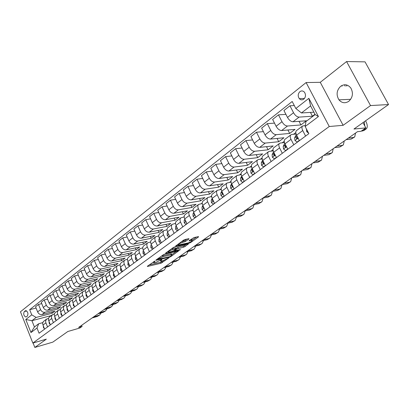 <?xml version="1.0" encoding="UTF-8"?>
<svg xmlns="http://www.w3.org/2000/svg" width="409" height="409" viewBox="0 0 409 409"><rect width="100%" height="100%" fill="white"/><g stroke="black" fill="none" stroke-linecap="round" stroke-linejoin="round"><path stroke-width="0.61" d="M154.924 261.054L147.496 266.157L147.347 266.443L147.649 266.407L161.028 263.232L168.963 257.813L162.67 260.809L160.66 261.162L161.908 259.429L155.763 262.43L153.702 262.793L155.026 261.244M340.671 86.273C336.602 90.307 336.029 94.827 338.954 99.837C341.837 103.109 345.109 103.605 348.765 101.32C352.773 97.531 353.473 93.114 350.861 88.073C347.906 84.418 344.511 83.819 340.671 86.273M299.889 91.672C297.88 93.804 297.686 96.13 299.301 98.646C300.681 100.067 302.179 100.236 303.795 99.147C305.789 97.071 306.019 94.765 304.47 92.235C303.064 90.732 301.535 90.542 299.889 91.672M188.927 238.989L188.846 238.672L185.026 239.49L183.595 240.134L175.63 246.09L189.341 243.104L190.727 242.476L198.539 236.923L198.477 236.607L193.968 237.573L189.193 240.615L189.024 240.947L192.184 240.374C192.348 241.085 190.952 241.944 187.992 242.946L178.436 244.96C178.258 244.239 179.669 243.375 182.665 242.363L185.568 241.402L188.927 238.989L188.789 238.682M33.073 343.008L34.831 347.445L52.812 342.129L67.853 331.484L79.786 328.038L82.097 326.428L78.615 327.43L357.507 131.667L360.963 131.33L365.84 127.915L362.993 122.634M370.534 105.568L346.571 61.554L320.273 82.316L343.125 125.318L370.534 105.568L388.55 104.546L353.954 129.029L365.84 127.915M343.125 125.318L329.255 126.509L32.848 343.069L20.45 311.776L306.111 82.552L329.255 126.509M34.831 347.445L46.34 339.153L32.848 343.069M164.781 254.071L163.39 254.7L156.013 260.012L155.865 260.313L156.156 260.282L169.556 257.169L170.906 256.555L178.467 250.993L164.781 254.071M165.768 252.987L173.35 247.522L174.761 246.883L188.452 243.892L185.011 246.54L183.631 247.159L176.852 248.994L174.546 250.84L180.425 249.546L179.536 250.18L165.89 253.273L165.609 253.299L165.768 252.987L165.89 253.273M346.571 61.554L365.032 61.856L388.55 104.546M26.375 316.806L27.342 316.05C28.451 313.718 27.97 311.903 25.905 310.6L24.3 311.576C23.201 313.913 23.686 315.728 25.752 317.011L26.375 316.806M51.299 315.543L31.928 320.702L34.428 326.97L38.676 323.754L36.994 328.018L39.075 333.223L308.867 133.651L305.165 126.514L305.912 121.57L315.145 114.586L310.595 105.9L301.438 112.961L313.887 112.189M36.994 328.018L30.966 332.548L25.782 319.485L31.733 314.838L36.15 317.445L52.229 313.202L54.954 311.142L42.04 314.526C40.118 314.802 38.645 313.933 37.628 311.914L35.563 306.765L38.487 304.449L40.573 309.623C41.595 311.653 43.073 312.527 45 312.256L57.94 308.882L60.716 306.776L47.756 310.14C45.823 310.405 44.346 309.526 43.313 307.486L41.217 302.297L44.203 299.935L46.314 305.15C47.352 307.2 48.84 308.089 50.772 307.819L63.758 304.475L66.59 302.333L53.584 305.661C51.646 305.927 50.159 305.027 49.116 302.972L46.984 297.737L50.031 295.334L52.173 300.589C53.226 302.655 54.719 303.56 56.662 303.299L69.688 299.986L72.577 297.798L59.53 301.096C57.587 301.351 56.084 300.441 55.026 298.371L52.868 293.089L55.977 290.635L58.15 295.937C59.213 298.023 60.721 298.938 62.669 298.682L75.742 295.405L78.686 293.171L65.598 296.433C63.646 296.683 62.132 295.763 61.064 293.672L58.87 288.345L62.04 285.845L64.249 291.193C65.328 293.294 66.841 294.224 68.799 293.974L81.912 290.733L84.919 288.457L71.785 291.678C69.827 291.924 68.303 290.993 67.219 288.877L64.995 283.509L68.231 280.952L70.471 286.346C71.565 288.468 73.093 289.408 75.057 289.168L88.206 285.968L91.273 283.641L78.104 286.827C76.135 287.067 74.602 286.116 73.508 283.984L71.248 278.57L74.55 275.963L76.826 281.402C77.93 283.544 79.469 284.5 81.442 284.265L94.632 281.101L97.761 278.733L84.556 281.878C82.577 282.103 81.033 281.141 79.924 278.994L77.628 273.529L80.997 270.865L83.313 276.356C84.433 278.514 85.982 279.485 87.961 279.26L101.187 276.136L104.382 273.718L91.135 276.816C89.157 277.041 87.603 276.065 86.473 273.892L84.142 268.381L87.587 265.661L89.934 271.198C91.069 273.381 92.628 274.362 94.617 274.148L107.884 271.07L111.146 268.601L97.863 271.653C95.875 271.867 94.305 270.876 93.165 268.682L90.798 263.12L94.315 260.344L96.698 265.932C97.853 268.135 99.423 269.132 101.417 268.923L114.714 265.896L118.048 263.376L104.73 266.377C102.736 266.581 101.156 265.579 100 263.365L97.593 257.752L101.187 254.914L103.61 260.553C104.781 262.777 106.36 263.79 108.365 263.59L121.698 260.615L125.098 258.038L111.749 260.988C109.745 261.182 108.16 260.165 106.984 257.926L104.54 252.266L108.211 249.362L110.675 255.052C111.856 257.302 113.451 258.33 115.461 258.14L128.825 255.216L132.301 252.583L118.922 255.482C116.913 255.666 115.312 254.628 114.121 252.373L111.637 246.658L115.389 243.692L117.894 249.434C119.096 251.704 120.701 252.747 122.715 252.568L136.11 249.7L139.663 247.01L126.253 249.848C124.239 250.022 122.623 248.969 121.417 246.693L118.891 240.927L122.731 237.895L125.277 243.687C126.493 245.978 128.114 247.041 130.128 246.872L143.554 244.061L147.189 241.315L133.748 244.091C131.729 244.255 130.103 243.186 128.876 240.886L126.309 235.063L130.236 231.964L132.823 237.813C134.06 240.124 135.691 241.203 137.715 241.044L151.166 238.304L154.878 235.492L141.417 238.202C139.387 238.355 137.751 237.271 136.509 234.945L133.896 229.071L137.91 225.896L140.543 231.801C141.8 234.137 143.441 235.236 145.471 235.088L158.948 232.409L162.746 229.536L149.259 232.179C147.225 232.322 145.578 231.218 144.316 228.871L141.657 222.936L145.762 219.689L148.447 225.656C149.72 228.012 151.371 229.127 153.411 228.994L166.903 226.387L170.788 223.447L157.286 226.019C155.246 226.146 153.585 225.022 152.301 222.649L149.602 216.663L153.804 213.34L156.529 219.362C157.823 221.744 159.49 222.874 161.529 222.757L175.047 220.221L179.019 217.215L165.497 219.71C163.457 219.822 161.78 218.682 160.481 216.284L157.726 210.241L162.03 206.842L164.807 212.915C166.12 215.323 167.802 216.479 169.847 216.371L183.375 213.917L187.445 210.834L173.907 213.253C171.857 213.35 170.175 212.189 168.851 209.771L166.049 203.667L170.456 200.185L173.283 206.32C174.617 208.754 176.31 209.924 178.36 209.832L191.903 207.46L196.069 204.306L182.516 206.637C180.466 206.724 178.769 205.543 177.424 203.094L174.571 196.928L179.086 193.365L181.964 199.561C183.319 202.02 185.026 203.212 187.077 203.135L200.635 200.85L204.899 197.624L191.34 199.863C189.285 199.929 187.573 198.733 186.207 196.259L183.304 190.032L187.925 186.381L190.86 192.639C192.235 195.124 193.953 196.335 196.013 196.274L209.572 194.081L213.943 190.778L200.379 192.92C198.319 192.971 196.596 191.749 195.211 189.255L192.25 182.966L196.99 179.219L199.975 185.543C201.376 188.053 203.104 189.285 205.165 189.239L218.728 187.148L223.207 183.764L209.643 185.804C207.583 185.839 205.845 184.597 204.434 182.071L201.417 175.722L206.279 171.882L209.326 178.268C210.747 180.804 212.491 182.061 214.551 182.031L228.115 180.047L232.701 176.576L219.142 178.508C217.077 178.528 215.328 177.261 213.897 174.709L210.819 168.293L215.804 164.357L218.907 170.804C220.354 173.37 222.113 174.653 224.178 174.643L237.731 172.762L242.435 169.203L228.887 171.023C226.816 171.028 225.057 169.735 223.595 167.153L220.461 160.676L225.574 156.632L228.743 163.15C230.216 165.747 231.985 167.051 234.05 167.061L247.593 165.297L252.419 161.647L238.882 163.349C236.811 163.329 235.037 162.015 233.554 159.408L230.354 152.859L235.599 148.712L238.836 155.297C240.328 157.92 242.113 159.249 244.178 159.28L257.711 157.639L262.655 153.896L249.137 155.471C247.072 155.43 245.282 154.091 243.769 151.453L240.507 144.837L245.896 140.578L249.193 147.235C250.717 149.888 252.511 151.243 254.577 151.289L268.089 149.781L273.166 145.941L259.669 147.383C257.604 147.322 255.799 145.957 254.265 143.288L250.932 136.601L256.463 132.23L259.827 138.953C261.382 141.637 263.191 143.017 265.257 143.089L278.739 141.718L283.948 137.772L270.482 139.075C268.416 138.994 266.602 137.598 265.037 134.898L261.637 128.14L267.317 123.651L270.758 130.445C272.338 133.165 274.158 134.571 276.223 134.668L289.674 133.441L295.027 129.387L281.596 130.543C279.531 130.435 277.701 129.014 276.111 126.279L272.634 119.448L278.478 114.837L281.985 121.703C283.595 124.454 285.431 125.89 287.496 126.013L300.901 124.939L306.402 120.778L293.018 121.77C290.952 121.637 289.112 120.185 287.486 117.424L283.938 110.517L289.945 105.778L293.534 112.72C295.17 115.502 297.021 116.964 299.081 117.112L312.44 116.207L314.981 114.28M36.084 308.064L29.678 309.695L31.733 314.838M29.678 309.695L292.195 101.483L295.83 108.497L308.856 98.324L318.422 116.55L305.165 126.514M320.273 82.316L306.111 82.552M82.097 326.428L81.631 325.308M36.15 317.445L31.928 320.702L25.782 319.485M295.814 132.572L293.534 134.285M284.27 141.258L282.179 142.828M273.038 149.709L271.126 151.146M262.108 157.935L260.369 159.244M251.469 165.942L249.894 167.128M241.111 173.738L239.684 174.812M231.013 181.335L229.735 182.296M221.177 188.738L220.042 189.592M211.591 195.952L210.584 196.709M202.24 202.992L201.361 203.651M193.12 209.853L192.358 210.425M184.219 216.555L183.575 217.036M175.527 223.089L174.996 223.493M167.046 229.475L166.621 229.797M158.764 235.707L158.436 235.952M42.761 322.645L38.676 323.754M48.507 318.34L46.529 319.143L45.614 321.07L45.798 322.563L47.556 326.949M54.366 313.948L52.337 314.761L51.427 316.699L51.621 318.202L53.4 322.629M60.343 309.47L58.262 310.293L57.357 312.241L57.557 313.754L59.361 318.217M66.442 304.899L64.31 305.733L63.405 307.691L63.61 309.214L65.445 313.718M72.664 300.242L70.476 301.08C69.52 302.041 69.331 303.314 69.903 304.889L71.652 309.122M79.019 295.482L76.769 296.331C75.813 297.297 75.629 298.575 76.217 300.165L77.991 304.434M85.507 290.625L83.196 291.484C82.24 292.45 82.061 293.739 82.654 295.344L84.458 299.654M92.127 285.666L89.76 286.535C88.799 287.507 88.625 288.8 89.234 290.416L91.064 294.766M98.896 280.605L96.458 281.484C95.502 282.45 95.333 283.754 95.951 285.39L97.812 289.776M105.808 275.436L103.303 276.32C102.347 277.292 102.184 278.601 102.812 280.252L104.704 284.679M112.874 270.15L110.292 271.044C109.341 272.021 109.183 273.34 109.822 275.001L111.744 279.47M120.098 264.751L117.439 265.656C116.488 266.632 116.335 267.956 116.989 269.633L118.942 274.142M127.48 259.234L124.745 260.144C123.794 261.121 123.651 262.46 124.31 264.153L126.299 268.703M135.031 253.595L132.209 254.516C131.263 255.492 131.125 256.837 131.8 258.544L133.82 263.135M142.756 247.823L139.847 248.754C138.902 249.73 138.774 251.085 139.464 252.808L141.514 257.445M150.665 241.923L147.659 242.859C146.719 243.841 146.596 245.201 147.296 246.939L149.387 251.622M158.758 235.891L155.655 236.831C154.714 237.813 154.602 239.178 155.318 240.937L157.445 245.661M167.041 229.715L163.835 230.661C162.9 231.642 162.797 233.018 163.523 234.792L165.686 239.562M175.527 223.391L172.209 224.342C171.279 225.323 171.187 226.709 171.928 228.498L174.132 233.319M184.219 216.918L180.788 217.874C179.863 218.851 179.776 220.246 180.533 222.051L182.777 226.923M193.125 210.287L189.571 211.243C188.651 212.225 188.58 213.626 189.352 215.451L191.637 220.369M202.256 203.498L198.575 204.454C197.659 205.436 197.598 206.847 198.385 208.687L200.712 213.656M211.622 196.54L207.798 197.496C206.893 198.472 206.842 199.894 207.644 201.755L210.016 206.77M221.228 189.408L217.261 190.359C216.356 191.335 216.32 192.767 217.138 194.643L219.556 199.715M231.085 182.092L226.959 183.043C226.065 184.019 226.039 185.456 226.877 187.353L229.347 192.475M241.203 174.597L236.913 175.538C236.029 176.509 236.013 177.951 236.872 179.868L239.388 185.047M251.591 166.903L248.156 167.358L247.128 167.833C246.249 168.799 246.249 170.251 247.128 172.189L249.694 177.419M262.266 159.009L258.636 159.459L257.614 159.924C256.745 160.89 256.76 162.347 257.655 164.306L260.277 169.592M273.238 150.906L269.398 151.345L268.381 151.8C267.522 152.762 267.552 154.229 268.468 156.207L271.147 161.55M284.521 142.588L280.456 143.007L279.439 143.457C278.595 144.413 278.641 145.89 279.582 147.889L282.312 153.288M296.121 134.045L291.816 134.443L290.809 134.883C289.976 135.834 290.042 137.317 291.004 139.336L293.795 144.796M305.319 125.491L302.496 126.064C301.678 127.01 301.76 128.503 302.742 130.543L305.595 136.064M52.229 313.202L51.733 311.985M41.759 303.631L38.487 304.449M47.546 299.112L44.203 299.935M53.446 294.5L50.031 295.334M59.469 289.797L55.977 290.635M65.614 284.996L62.04 285.845M71.887 280.104L68.231 280.952M78.288 275.104L74.55 275.963M84.832 270.001L80.997 270.865M91.509 264.797L87.587 265.661M98.334 259.475L94.315 260.344M105.307 254.04L101.187 254.914M112.434 248.488L108.211 249.362M119.719 242.818L115.389 243.692M127.173 237.021L122.731 237.895M134.796 231.09L130.236 231.964M142.593 225.027L137.91 225.896M150.578 218.825L145.762 219.689M158.748 212.481L153.804 213.34M167.117 205.988L162.03 206.842M175.686 199.341L170.456 200.185M184.469 192.532L179.086 193.365M193.472 185.563L187.925 186.381M202.7 178.421L196.99 179.219M212.169 171.105L206.279 171.882M221.882 163.605L215.804 164.357M231.847 155.916L225.574 156.632M242.082 148.027L235.599 148.712M252.593 139.939L245.896 140.578M263.396 131.637L256.463 132.23M274.5 123.119L267.317 123.651M285.922 114.372L278.478 114.837M294.306 105.558L289.945 105.778M43.86 321.157L42.919 322.231L42.638 323.902L44.561 329.168M57.94 308.882L57.429 307.629M49.612 316.817L48.671 317.9L48.395 319.577L50.348 324.884M55.476 312.394L54.54 313.478L54.264 315.165L56.248 320.523M63.758 304.475L63.226 303.192M61.462 307.88L60.522 308.969L60.256 310.666L62.265 316.065M69.688 299.986L69.141 298.667M67.567 303.279L66.626 304.368L66.365 306.075L68.41 311.525M75.742 295.405L75.174 294.051M73.794 298.58L73.482 298.815C72.526 299.777 72.337 301.05 72.92 302.634L74.678 306.888M81.912 290.733L81.33 289.337M80.149 293.785L79.837 294.02C78.881 294.981 78.697 296.264 79.29 297.864L81.079 302.154M88.206 285.968L87.603 284.531M86.642 288.887L86.33 289.122C85.374 290.088 85.195 291.382 85.798 292.992L87.613 297.317M94.632 281.101L94.004 279.628M93.267 283.887L92.955 284.122C91.999 285.093 91.826 286.392 92.439 288.018L94.285 292.384M101.187 276.136L100.537 274.618M100.036 278.785L99.724 279.02C98.768 279.991 98.605 281.295 99.223 282.936L101.1 287.343M107.884 271.07L107.209 269.505M106.953 273.565L106.637 273.8C105.686 274.776 105.522 276.09 106.156 277.747L108.063 282.19M114.714 265.896L114.019 264.286M114.014 268.238L113.702 268.473C112.751 269.449 112.598 270.768 113.242 272.44L115.18 276.929L114.684 277.046L115.098 276.74M121.698 260.615L120.972 258.948M121.238 262.793L120.926 263.028C119.975 264.004 119.827 265.334 120.481 267.016L122.449 271.545M128.825 255.216L128.073 253.498M128.62 257.225L128.308 257.46C127.357 258.437 127.219 259.776 127.884 261.474L129.888 266.044M136.11 249.7L135.328 247.926M136.166 251.53L135.854 251.765C134.909 252.742 134.776 254.091 135.456 255.804L137.49 260.421M143.554 244.061L142.741 242.23M143.886 245.707L143.574 245.942C142.634 246.918 142.506 248.278 143.201 250.006L145.272 254.664M151.166 238.304L150.318 236.407M151.785 239.751L151.473 239.981C150.532 240.962 150.415 242.327 151.126 244.076L153.232 248.779M158.948 232.409L158.063 230.451M159.868 233.651L159.556 233.887C158.62 234.868 158.513 236.238 159.234 238.002L161.376 242.752M166.903 226.387L165.982 224.362M168.14 227.414L167.828 227.644C166.898 228.626 166.8 230.006 167.532 231.791L169.715 236.586M175.047 220.221L174.081 218.125M176.611 221.024L176.299 221.254C175.374 222.235 175.282 223.626 176.034 225.425L178.252 230.267M183.375 213.917L182.368 211.739M185.287 214.48L184.975 214.71C184.055 215.691 183.973 217.087 184.74 218.907L187 223.795M191.903 207.46L190.85 205.206M194.173 207.777L193.866 208.007C192.946 208.984 192.879 210.395 193.656 212.225L195.962 217.169M200.635 200.85L199.531 198.508M203.278 200.906L202.971 201.136C202.061 202.112 202.005 203.529 202.798 205.379L205.149 210.369M209.572 194.081L208.416 191.647M212.614 193.866L212.312 194.091C211.407 195.073 211.361 196.494 212.174 198.365L214.567 203.406M218.728 187.148L217.516 184.617M222.189 186.642L221.882 186.872C220.988 187.849 220.952 189.28 221.785 191.167L224.224 196.259M228.115 180.047L226.842 177.409M232.005 179.239L231.704 179.464C230.814 180.435 230.794 181.877 231.642 183.784L234.132 188.932M237.731 172.762L236.392 170.016M242.082 171.637L241.78 171.862C240.901 172.833 240.891 174.28 241.76 176.207L244.301 181.412M247.593 165.297L246.182 162.429M252.419 163.84L252.123 164.06C251.254 165.026 251.259 166.483 252.143 168.431L254.735 173.687M257.711 157.639L256.223 154.643M263.038 155.829L262.742 156.049C261.883 157.015 261.903 158.482 262.808 160.446L265.456 165.757M268.089 149.781L266.515 146.652M273.943 147.603L273.652 147.823C272.803 148.784 272.839 150.256 273.764 152.245L276.469 157.613M278.739 141.718L277.077 138.436M285.145 139.152L284.858 139.372C284.02 140.323 284.076 141.805 285.022 143.815L287.783 149.244M289.674 133.441L287.91 130.001M296.663 130.466L296.377 130.681C295.554 131.632 295.625 133.119 296.597 135.149L299.419 140.64M300.901 124.939L299.03 121.325M312.44 116.207L310.451 112.398M301.438 112.961L295.83 108.497M34.428 326.97L30.966 332.548M308.856 98.324L310.595 105.9M318.422 116.55L315.145 114.586M149.086 265.006L160.604 262.287L163.518 260.559M171.923 254.572L176.305 251.453M157.756 259.275L169.617 256.74L171.468 255.671L171.979 254.7L163.068 256.637L157.756 259.275L157.583 258.887M171.703 254.091L171.545 253.738L170.676 253.825L171.115 254.787M161.652 255.952L170.676 253.825M186.299 244.337L184.566 245.569L185.011 246.54M175.773 248.473L177.792 247.389L184.566 245.569M168.181 251.673L167.317 251.867M172.567 249.638C169.633 250.63 168.247 251.474 168.406 252.169L172.281 251.387L175.809 249.229L175.972 248.907L175.701 248.938L172.567 249.638L172.117 248.652L171.576 248.8M175.579 248.048L175.256 247.956L175.701 248.938M172.117 248.652L175.256 247.956M181.708 241.499L185.113 240.405L186.964 239.076M191.882 239.72L191.729 239.393L191.064 239.454L191.514 240.436M190.712 239.531L191.064 239.454M192.102 240.201L196.576 237.016M177.322 244.659L178.206 244.464M44.356 328.662L43.441 327.558L43.323 326.085M99.295 315.288L97.132 316.53L92.137 317.936M101.125 312.936L99.755 314.966L93.308 317.113M50.2 324.521L49.172 323.294L49.07 321.725M105.231 311.142L103.048 312.399L98.037 313.795M107.076 308.739L105.696 310.82L99.234 312.957M56.156 320.298L55.01 318.948L54.929 317.282M111.284 306.919L109.075 308.187L104.055 309.572M113.135 304.465L111.749 306.592L105.271 308.718M62.173 315.912L60.972 314.516L60.91 312.757M117.449 302.614L115.215 303.897L110.185 305.272M119.305 300.109L117.91 302.292L111.422 304.398M68.339 311.351L67.05 309.996L67.015 308.141M123.728 298.227L121.468 299.531L116.427 300.886M125.594 295.671L124.193 297.905L122.736 298.647L117.69 300.001M74.607 306.709L73.252 305.38L73.247 303.432M130.134 293.759L127.848 295.073L122.792 296.418M132.005 291.147L130.594 293.432L129.137 294.173L124.08 295.513M81.002 301.975L79.586 300.671L79.612 298.631M136.657 289.199L134.346 290.533L129.285 291.862M138.533 286.535L137.122 288.877L135.665 289.613L130.599 290.937M87.536 297.139L86.048 295.86L86.105 293.734M143.314 284.552L140.977 285.901L135.906 287.215M145.195 281.827L143.779 284.229L142.317 284.966L137.245 286.274M94.208 292.2L93.958 292.389L92.649 290.952L92.746 288.739M150.103 279.812L147.736 281.177L142.654 282.476M151.984 277.026L150.563 279.49L149.106 280.221L144.024 281.515M93.958 292.389L94.254 292.312M101.023 287.159L100.716 287.384L99.387 285.937L99.52 283.631M157.025 274.981L154.633 276.361L149.541 277.639M158.912 272.128L157.491 274.659L156.028 275.385L150.936 276.663M100.716 287.384L101.079 287.292M107.981 282.005L107.628 282.271L106.274 280.819L106.447 278.417M164.091 270.047L161.667 271.448L156.57 272.711M165.972 267.133L164.551 269.725L163.089 270.451L157.992 271.709M107.628 282.271L108.053 282.164M114.684 277.046L113.303 275.584L113.518 273.084M171.294 265.017L168.845 266.433L163.743 267.675M173.176 262.031L171.76 264.695L170.297 265.415L165.195 266.658M122.368 271.361L121.902 271.709L120.491 270.237L120.752 267.634M178.651 259.879L176.172 261.315L171.064 262.537M180.533 256.821L179.111 259.557L177.654 260.277L172.547 261.494M121.902 271.709L122.393 271.591M129.806 265.855L129.275 266.249L127.838 264.771L128.145 262.062M186.161 254.638L183.651 256.09L178.539 257.292M188.033 251.504L186.622 254.316L185.165 255.032L180.052 256.228M129.275 266.249L129.765 266.136M137.409 260.231L136.816 260.666L135.353 259.183L135.374 256.883L135.701 256.356M193.83 249.28L191.284 250.753L186.167 251.934M195.696 246.07L194.29 248.963L192.833 249.674L187.716 250.85M136.816 260.666L137.312 260.553M145.185 254.475L144.525 254.96L143.038 253.468L143.043 251.152L143.431 250.523M201.663 243.815L199.086 245.303L193.963 246.463M203.513 240.523L202.118 243.493L200.666 244.204L195.543 245.354M143.978 251.755L144.147 252.138M144.525 254.96L145.021 254.853M153.145 248.585L152.414 249.122L150.895 247.619L150.885 245.288L151.34 244.551M209.664 238.227L207.051 239.74L201.928 240.87M211.499 234.848L210.119 237.91L208.667 238.611L203.544 239.735M151.831 245.656L152.128 246.325M152.414 249.122L152.91 249.015M161.289 242.557L160.486 243.145L158.937 241.637L158.912 239.291L159.428 238.442M217.839 232.522L215.19 234.05L210.068 235.16M219.659 229.05L218.294 232.205L216.842 232.9L211.719 233.999M159.883 239.449L160.287 240.339M160.486 243.145L160.988 243.043M169.623 236.387L168.748 237.031L167.169 235.518L167.128 233.15L167.71 232.184M226.192 226.688L223.508 228.242L218.391 229.316M227.992 223.125L226.642 226.371L225.195 227.061L220.078 228.135M168.14 233.115L168.626 234.188M168.748 237.031L169.249 236.929M178.16 230.068L177.209 230.773L175.594 229.244L175.538 226.862L176.192 225.768M234.73 220.727L232.015 222.297L226.893 223.345M236.504 217.061L235.18 220.41L233.738 221.095L228.621 222.138M176.596 226.652L176.642 227.501L177.153 227.869M177.209 230.773L177.71 230.671M186.908 223.595L185.875 224.357L184.224 222.828L184.152 220.431L184.873 219.198M243.462 214.628L240.712 216.223L235.594 217.24M245.211 210.86L243.912 214.316L242.471 214.991L237.358 216.003M185.267 220.042L185.297 221.049L185.885 221.387M185.875 224.357L186.371 224.26M195.87 216.964L194.75 217.792L193.063 216.249L192.971 213.835L193.769 212.465M252.394 208.391L249.602 210.011L244.49 210.998M254.107 204.51L252.839 208.079L251.407 208.754L246.295 209.73M194.152 213.283L194.163 214.444L194.827 214.73M194.75 217.792L195.246 217.695M205.052 210.165L203.84 211.059L202.123 209.51L202.01 207.082L202.884 205.558M261.53 202.015L258.703 203.656L253.595 204.607M263.202 198.012L261.975 201.703L260.543 202.368L255.441 203.309M203.263 206.366L203.247 207.67L203.508 208.033L203.984 207.9M203.84 211.059L204.342 210.967M214.469 203.196L213.166 204.163L211.407 202.603L211.274 200.159L212.225 198.477M270.881 195.487L268.007 197.153L262.91 198.068M272.506 191.361L271.32 195.175L269.899 195.834L264.802 196.739M212.614 199.29L212.562 200.732L212.808 201.085L213.365 200.88M213.166 204.163L213.662 204.076M224.122 196.049L222.721 197.087L220.926 195.522L220.773 193.058L221.806 191.213M280.451 188.805L277.537 190.497L272.45 191.371M282.036 184.643L280.886 188.498L279.47 189.147L274.388 190.011M222.199 192.041L222.107 193.615L222.348 193.958L222.982 193.672M222.721 197.087L223.222 197.005M234.03 188.718L232.527 189.832L230.691 188.263L230.518 185.783L231.627 183.753M290.247 181.964L287.292 183.682L282.22 184.515M291.791 177.797L290.681 181.657L289.27 182.296L284.199 183.125M232.041 184.612L231.903 186.315L232.128 186.652L232.839 186.259M232.527 189.832L233.023 189.75M244.193 181.197L242.583 182.388L240.707 180.809L240.507 178.314L241.704 176.095M300.283 174.955L297.287 176.698L292.22 177.491M301.781 170.783L300.712 174.658L299.311 175.282L294.255 176.069M242.143 176.99L241.949 178.83L242.164 179.152L242.946 178.636M242.583 182.388L243.084 182.312M254.628 173.472L252.905 174.745L250.988 173.165L250.763 170.65L252.046 168.222M310.559 167.782L307.517 169.551L302.471 170.297M312.011 163.6L310.988 167.48L309.598 168.099L304.552 168.835M252.506 169.162L252.261 171.141L252.46 171.453L253.304 170.778M252.905 174.745L253.406 174.674M265.349 165.538L263.503 166.903L261.54 165.313L261.29 162.782L262.665 160.134M321.096 160.425L318.008 162.225L312.977 162.925M322.496 156.243L321.515 160.129L320.135 160.737L315.109 161.427M263.145 161.12L262.849 163.252L263.028 163.544L263.912 162.664M263.503 166.903L263.999 166.836M276.356 157.393L274.388 158.845L272.379 157.25L272.103 154.704L273.565 151.816M331.893 152.889L328.754 154.714L323.749 155.364M333.243 148.702L332.307 152.593L330.937 153.191L325.937 153.83M274.076 152.859L273.723 155.149L273.882 155.425L274.736 154.173M274.388 158.845L274.884 158.784M287.67 149.019L285.574 150.573L283.514 148.968L283.207 146.402L284.766 143.257M342.962 145.159L339.777 147.015L334.797 147.608M344.255 140.967L343.376 144.868L342.016 145.451L337.036 146.039M285.298 144.357L284.894 146.821L285.242 147.199L285.804 147.005L285.876 145.486M285.574 150.573L286.065 150.512M299.301 140.41L297.067 142.066L294.955 140.456L294.623 137.874L296.274 134.454M354.317 137.23L351.08 139.116L346.126 139.658M355.554 133.043L354.726 136.943L353.381 137.511L348.427 138.043M296.837 135.619L296.387 136.555L296.377 138.268L296.827 138.661L297.389 138.339L297.353 136.616M297.067 142.066L297.558 142.01M308.575 133.083L306.719 131.703L306.428 128.953M365.968 129.096L364.015 130.456L361.213 131.156M365.59 120.793L365.656 120.921C367.527 124.617 367.763 127.245 366.372 128.815L363.57 129.505M364.782 125.957L364.332 121.683M345.201 86.166L344.45 84.781M342.052 86.238L341.709 85.599M346.193 84.873L346.873 86.125M299.081 117.112L293.018 121.77M287.496 126.013L281.596 130.543M276.223 134.668L270.482 139.075M265.257 143.089L259.669 147.383M254.577 151.289L249.137 155.471M244.178 159.28L238.882 163.349M234.05 167.061L228.887 171.023M224.178 174.643L219.142 178.508M214.551 182.031L209.643 185.804M205.165 189.239L200.379 192.92M196.013 196.274L191.34 199.863M187.077 203.135L182.516 206.637M178.36 209.832L173.907 213.253M169.847 216.371L165.497 219.71M161.529 222.757L157.286 226.019M153.411 228.994L149.259 232.179M145.471 235.088L141.417 238.202M137.715 241.044L133.748 244.091M130.128 246.872L126.253 249.848M122.715 252.568L118.922 255.482M115.461 258.14L111.749 260.988M108.365 263.59L104.73 266.377M101.417 268.923L97.863 271.653M94.617 274.148L91.135 276.816M87.961 279.26L84.556 281.878M81.442 284.265L78.104 286.827M75.057 289.168L71.785 291.678M68.799 293.974L65.598 296.433M62.669 298.682L59.53 301.096M56.662 303.299L53.584 305.661M50.772 307.819L47.756 310.14M45 312.256L42.04 314.526M45.905 322.859L42.925 325.094M40.573 309.623L37.628 311.914M46.314 305.15L43.313 307.486M51.728 318.504L48.686 320.779M52.173 300.589L49.116 302.972M57.664 314.056L54.561 316.377M58.15 295.937L55.026 298.371M63.722 309.521L60.558 311.888M64.249 291.193L61.064 293.672M69.903 304.889L66.677 307.307M70.471 286.346L67.219 288.877M76.217 300.165L72.92 302.634M76.826 281.402L73.508 283.984M82.654 295.344L79.29 297.864M83.313 276.356L79.924 278.994M89.234 290.416L85.798 292.992M89.934 271.198L86.473 273.892M95.951 285.39L92.439 288.018M96.698 265.932L93.165 268.682M102.812 280.252L99.223 282.936M103.61 260.553L100 263.365M109.822 275.001L106.156 277.747M110.675 255.052L106.984 257.926M116.989 269.633L113.242 272.44M117.894 249.434L114.121 252.373M124.31 264.153L120.481 267.016M125.277 243.687L121.417 246.693M131.8 258.544L127.884 261.474M132.823 237.813L128.876 240.886M139.464 252.808L135.456 255.804M140.543 231.801L136.509 234.945M147.296 246.939L143.201 250.006M148.447 225.656L144.316 228.871M155.318 240.937L151.126 244.076M156.529 219.362L152.301 222.649M163.523 234.792L159.234 238.002M164.807 212.915L160.481 216.284M171.928 228.498L167.532 231.791M173.283 206.32L168.851 209.771M180.533 222.051L176.034 225.425M181.964 199.561L177.424 203.094M189.352 215.451L184.74 218.907M190.86 192.639L186.207 196.259M198.385 208.687L193.656 212.225M199.975 185.543L195.211 189.255M207.644 201.755L202.798 205.379M209.326 178.268L204.434 182.071M217.138 194.643L212.174 198.365M218.907 170.804L213.897 174.709M226.877 187.353L221.785 191.167M228.743 163.15L223.595 167.153M236.872 179.868L231.642 183.784M238.836 155.297L233.554 159.408M247.128 172.189L241.76 176.207M249.193 147.235L243.769 151.453M257.655 164.306L252.143 168.431M259.827 138.953L254.265 143.288M268.468 156.207L262.808 160.446M270.758 130.445L265.037 134.898M279.582 147.889L273.764 152.245M281.985 121.703L276.111 126.279M291.004 139.336L285.022 143.815M293.534 112.72L287.486 117.424M302.742 130.543L296.597 135.149M26.718 310.958L24.3 311.576M26.033 310.615L25.256 310.809M154.009 261.463L154.183 261.852M160.982 259.843L161.151 260.221M161.938 261.683L162.363 262.629M160.604 262.287L161.028 263.232M147.526 266.131L147.649 266.407M178.176 251.029L178.298 251.305M170.742 256.187L170.906 256.555M169.387 256.791L169.556 257.169M156.028 260.001L156.156 260.282M162.629 255.666L163.068 256.637M158.482 258.237L158.656 258.631M188.145 243.928L188.278 244.214M183.186 246.192L183.631 247.159M177.792 247.389L178.242 248.37M176.407 248.018L176.852 248.994M174.531 250.139L174.709 250.528M179.357 249.792L179.536 250.18M185.113 240.405L185.568 241.402M183.697 241.044L184.152 242.041M182.209 241.366L182.665 242.363M189.147 240.645L189.275 240.927M198.401 236.622L198.539 236.923M190.502 241.985L190.727 242.476M189.111 242.603L189.341 243.104M175.773 245.778L175.901 246.065M43.466 327.594L43.824 327.328M97.132 316.53L98.308 315.712M49.198 323.33L49.596 323.033M103.048 312.399L104.244 311.561M55.041 318.984L55.486 318.652M109.075 308.187L110.292 307.338M61.002 314.552L61.498 314.184M115.215 303.897L116.453 303.033M67.081 310.027L67.628 309.623M121.468 299.531L122.736 298.647M73.283 305.416L73.886 304.966M127.848 295.073L129.137 294.173M79.617 300.707L80.271 300.216M134.346 290.533L135.665 289.613M86.079 295.896L86.795 295.37M140.977 285.901L142.317 284.966M92.679 290.988L93.451 290.416M147.736 281.177L149.106 280.221M99.418 285.973L100.256 285.354M154.633 276.361L156.028 275.385M106.304 280.855L107.204 280.185M161.667 271.448L163.089 270.451M113.339 275.62L114.305 274.904M168.845 266.433L170.297 265.415M120.527 270.277L121.565 269.505M176.172 261.315L177.654 260.277M120.537 267.967L120.808 267.762M127.874 264.807L128.983 263.984M183.651 256.09L185.165 255.032M127.874 262.486L128.216 262.23M135.389 259.219L136.575 258.34M191.284 250.753L192.833 249.674M135.374 256.883L135.793 256.566M143.073 253.503L144.336 252.563M199.086 245.303L200.666 244.204M143.043 251.152L143.544 250.773M150.931 247.66L152.281 246.658M207.051 239.74L208.667 238.611M150.885 245.288L151.473 244.848M158.978 241.678L160.41 240.61M215.19 234.05L216.842 232.9M158.912 239.291L159.587 238.784M167.209 235.553L168.733 234.418M223.508 228.242L225.195 227.061M167.128 233.15L167.894 232.578M175.635 229.285L177.25 228.084M232.015 222.297L233.738 221.095M175.538 226.862L176.397 226.223M176.954 227.44L176.642 227.501M184.265 222.864L185.983 221.591M240.712 216.223L242.471 214.991M184.152 220.431L185.113 219.71M185.696 220.972L185.297 221.049M193.109 216.289L194.924 214.94M249.602 210.011L251.407 208.754M192.971 213.835L194.04 213.038M194.648 214.352L194.163 214.444M202.169 209.551L204.091 208.12M258.703 203.656L260.543 202.368M202.01 207.082L203.186 206.202M203.83 207.567L203.247 207.67M211.453 202.644L213.488 201.131M268.007 197.153L269.899 195.834M211.274 200.159L212.568 199.193M213.242 200.614L212.562 200.732M220.972 195.563L223.125 193.963M277.537 190.497L279.47 189.147M220.773 193.058L222.184 192.005M222.895 193.488L222.107 193.615M230.737 188.298L233.007 186.611M287.292 183.682L289.27 182.296M230.518 185.783L232.015 184.658M232.798 186.177L231.903 186.315M240.753 180.85L243.156 179.065M297.287 176.698L299.311 175.282M240.507 178.314L242.051 177.163M242.936 178.682L241.949 178.83M251.034 173.201L253.57 171.32M307.517 169.551L309.598 168.099M250.763 170.65L252.348 169.469M253.268 171.003L252.261 171.141M261.586 165.354L264.26 163.365M318.008 162.225L320.135 160.737M261.29 162.782L262.915 161.57M263.877 163.119L262.849 163.252M272.43 157.291L275.247 155.19M328.754 154.714L330.937 153.191M272.103 154.704L273.769 153.457M274.776 155.021L273.723 155.149M283.565 149.009L286.54 146.795M339.777 147.015L342.016 145.451M283.207 146.402L284.925 145.123M285.968 146.703L284.894 146.821M295.007 140.492L298.146 138.16M351.08 139.116L353.381 137.511M294.623 137.874L296.387 136.555M297.476 138.155L296.377 138.268M306.776 131.739L307.568 131.151M362.681 131.013L365.038 129.367M350.692 99.31L338.954 99.837M304.49 98.436L299.301 98.646M46.529 319.143L43.553 321.387M52.337 314.761L49.305 317.052M58.262 310.293L55.169 312.629M64.31 305.733L61.151 308.115M70.476 301.08L67.255 303.514M76.769 296.331L73.482 298.815M83.196 291.484L79.837 294.02M89.76 286.535L86.33 289.122M96.458 281.484L92.955 284.122M103.303 276.32L99.724 279.02M110.292 271.044L106.637 273.8M117.439 265.656L113.702 268.473M124.745 260.144L120.926 263.028M132.209 254.516L128.308 257.46M139.847 248.754L135.854 251.765M147.659 242.859L143.574 245.942M155.655 236.831L151.473 239.981M163.835 230.661L159.556 233.887M172.209 224.342L167.828 227.644M180.788 217.874L176.299 221.254M189.571 211.243L184.975 214.71M198.575 204.454L193.866 208.007M207.798 197.496L202.971 201.136M217.261 190.359L212.312 194.091M226.959 183.043L221.882 186.872M236.913 175.538L231.704 179.464M247.128 167.833L241.78 171.862M257.614 159.924L252.123 164.06M268.381 151.8L262.742 156.049M279.439 143.457L273.652 147.823M290.809 134.883L284.858 139.372M302.496 126.064L296.377 130.681M26.278 316.878L25.752 317.011M153.329 261.949L153.549 262.445M160.287 260.339L160.507 260.819M157.429 258.994L157.618 259.408M171.545 253.738L171.979 254.7M174.3 250.308L174.495 250.727M168.033 251.351L168.263 251.852M175.527 247.931L175.972 248.907M178.058 244.127L178.283 244.623M191.729 239.393L192.184 240.374M185.875 221.361L185.568 221.417M194.822 214.735L194.428 214.807M203.933 207.956L203.508 208.033M213.268 201.003L212.808 201.085M222.844 193.876L222.348 193.958M232.665 186.565L232.128 186.652M242.742 179.065L242.164 179.152M253.084 171.366L252.46 171.453M263.703 163.457L263.028 163.544M274.613 155.333L273.882 155.425M285.819 146.989L285.037 147.076M297.343 138.406L296.494 138.493"/></g></svg>
